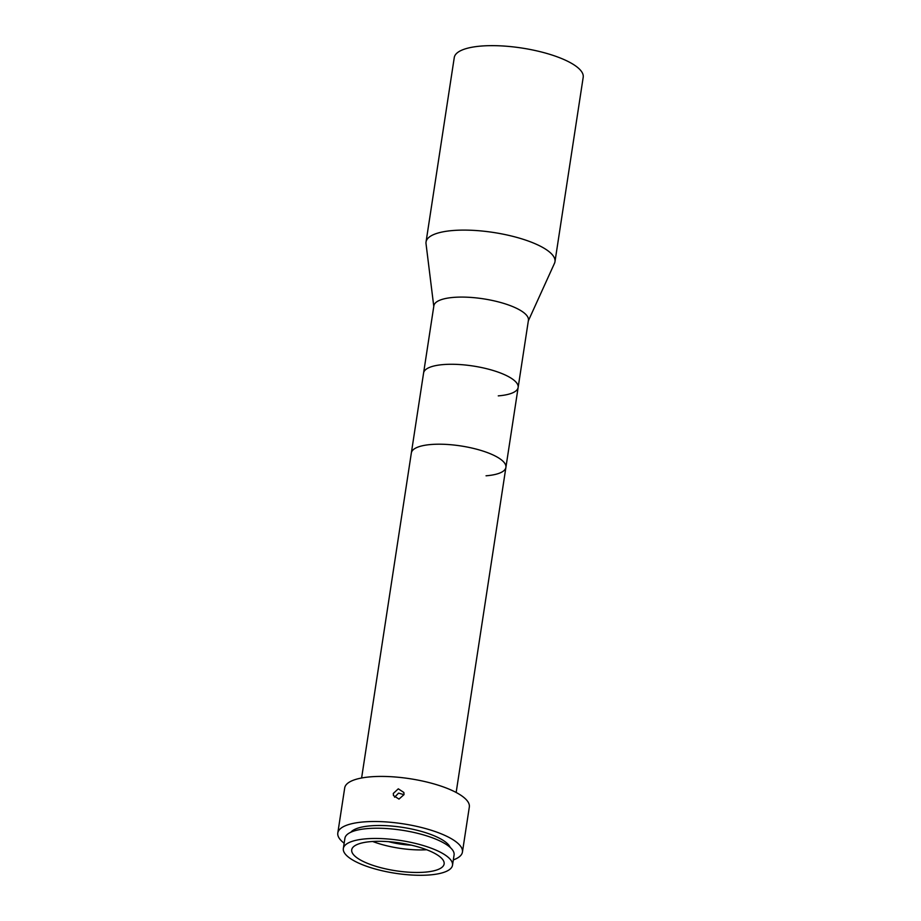 <?xml version="1.0" encoding="UTF-8"?>
<svg xmlns="http://www.w3.org/2000/svg" width="921" height="921" viewBox="0 0 921 921"><rect width="100%" height="100%" fill="white"/><g stroke="black" fill="none" stroke-linecap="round" stroke-linejoin="round"><path stroke-width="1.38" d="M433.779 306.405L426.02 243.651A65.218 19.606 8.7 0 1 426.043 241.981A65.218 19.606 8.7 0 1 453.132 230.503A65.218 19.606 8.7 0 1 521.424 238.746A65.218 19.606 8.7 0 1 554.972 261.714A65.218 19.606 8.7 0 1 554.488 263.314L528.332 320.865M426.043 241.981L454.272 57.528A65.218 19.606 8.7 0 1 481.349 46.05A65.218 19.606 8.7 0 1 549.641 54.293A65.218 19.606 8.7 0 1 583.2 77.26L554.972 261.714M361.608 778.003L411.353 452.913A47.823 14.379 8.7 0 1 431.224 444.498A47.823 14.379 -171.3 0 0 411.353 452.913L423.591 372.982A47.823 14.379 8.7 0 1 443.45 364.566A47.823 14.379 -171.3 0 0 423.591 372.982L433.872 305.795A47.823 14.379 8.7 0 1 453.731 297.379A47.823 14.379 8.7 0 1 503.81 303.423A47.823 14.379 8.7 0 1 528.424 320.266L518.143 387.453A47.823 14.379 8.7 0 1 498.273 395.869M443.45 364.566A47.823 14.379 8.7 0 1 493.529 370.61A47.823 14.379 8.7 0 1 518.143 387.453A47.823 14.379 -171.3 0 0 493.529 370.61A47.823 14.379 -171.3 0 0 443.45 364.566M431.224 444.498A47.823 14.379 8.7 0 1 481.303 450.542A47.823 14.379 8.7 0 1 505.905 467.384A47.823 14.379 -171.3 0 0 481.303 450.542A47.823 14.379 -171.3 0 0 431.224 444.498M411.296 845.144A32.603 9.809 8.7 0 1 388.674 841.679M344.155 843.222A63.042 18.95 8.7 0 1 337.8 832.998A63.042 18.95 8.7 0 1 363.991 821.9A63.042 18.95 8.7 0 1 430.003 829.867A63.042 18.95 8.7 0 1 462.434 852.063A63.042 18.95 8.7 0 1 453.316 859.926M337.8 832.998L344.707 787.904A63.042 18.95 8.7 0 1 370.887 776.806A63.042 18.95 8.7 0 1 436.899 784.784A63.042 18.95 8.7 0 1 469.33 806.98L462.434 852.063M393.313 793.442L398.298 788.825L403.882 792.486L404.02 794.616L398.989 799.094L393.451 795.56L393.313 793.442M404.008 794.673L398.574 793.119L394.602 797.206M350.82 832.25A51.081 15.358 8.7 0 1 370.841 825.815A51.081 15.358 8.7 0 1 450.231 847.458M371.14 841.587A46.741 14.057 8.7 0 1 420.08 847.493A46.741 14.057 8.7 0 1 444.129 863.944A46.741 14.057 8.7 0 1 424.708 872.175A46.741 14.057 8.7 0 1 375.768 866.27A46.741 14.057 8.7 0 1 351.718 849.807A46.741 14.057 8.7 0 1 371.14 841.587M429.566 874.95A55.214 16.601 8.7 0 1 371.75 867.973A55.214 16.601 8.7 0 1 343.337 848.529A55.214 16.601 8.7 0 1 366.282 838.801A55.214 16.601 8.7 0 1 424.097 845.789A55.214 16.601 8.7 0 1 452.51 865.233A55.214 16.601 8.7 0 1 429.566 874.95M343.337 848.529L344.915 838.283A55.214 16.601 8.7 0 1 367.847 828.555A55.214 16.601 8.7 0 1 425.663 835.543A55.214 16.601 8.7 0 1 454.076 854.987L452.51 865.233M426.653 849.738A46.741 14.057 8.7 0 1 372.648 841.472M486.046 475.8A47.823 14.379 -171.3 0 0 505.905 467.384L518.143 387.453M456.16 792.474L505.905 467.384"/></g></svg>
